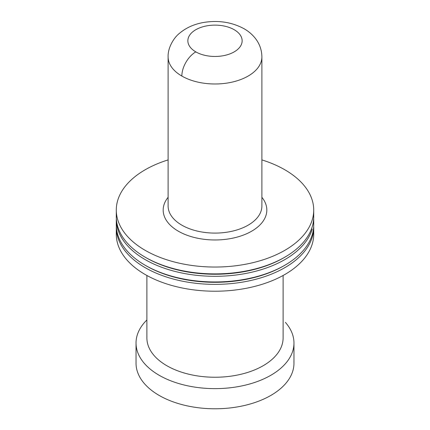 <?xml version="1.0" encoding="UTF-8"?>
<svg xmlns="http://www.w3.org/2000/svg" width="430" height="430" viewBox="0 0 430 430"><rect width="100%" height="100%" fill="white"/><g stroke="black" fill="none" stroke-linecap="round" stroke-linejoin="round"><path stroke-width="0.64" d="M168.114 159.901A98.712 56.991 0 0 0 116.288 210.109A98.712 56.991 0 0 0 145.2 250.351A98.712 56.991 0 0 0 252.727 262.714A98.712 56.991 0 0 0 313.712 210.109A98.712 56.991 0 0 0 284.8 169.753A98.712 56.991 0 0 0 261.886 159.901M116.288 234.232L116.288 227.379A98.712 56.991 0 0 0 145.2 267.68A98.712 56.991 0 0 0 252.775 280.032A98.712 56.991 0 0 0 313.712 227.379L313.712 234.232M116.315 232.92A98.712 56.991 0 0 0 145.2 274.528A98.712 56.991 0 0 0 254.323 286.504A98.712 56.991 0 0 0 313.653 232.286M136.052 362.141A78.969 45.591 0 0 0 159.159 395.428A78.969 45.591 0 0 0 246.46 405.006A78.969 45.591 0 0 0 293.921 361.635M146.888 319.963A78.969 45.591 0 0 0 136.03 343.038A78.969 45.591 0 0 0 159.159 375.277A78.969 45.591 0 0 0 270.841 375.277A78.969 45.591 -0 0 0 293.969 343.038A78.969 45.591 -0 0 0 285.364 322.344M283.112 275.479L283.112 337.921A68.112 39.323 180 0 1 263.16 365.726A68.112 39.323 180 0 1 187.867 373.987A68.112 39.323 180 0 1 146.926 336.577M116.315 223.648A98.712 56.991 0 0 0 145.2 265.262A98.712 56.991 0 0 0 284.8 265.262A98.712 56.991 0 0 0 313.653 223.019M116.315 215.591A98.712 56.991 0 0 0 145.2 257.199A98.712 56.991 0 0 0 287.374 255.656A98.712 56.991 0 0 0 313.653 214.957M116.288 224.96L116.288 219.322A98.712 56.991 0 0 0 145.2 259.618A98.712 56.991 0 0 0 244.831 273.647A98.712 56.991 0 0 0 312.266 229.04M145.2 257.199L146.248 257.806A97.234 56.136 0 0 0 286.289 256.285M145.2 265.262L146.248 265.864A97.234 56.136 0 0 0 286.289 264.342M234.194 29.713A27.144 15.673 0 0 0 195.806 29.713A27.144 15.673 0 0 0 195.806 51.874A27.144 15.673 0 0 0 234.194 51.874A27.144 15.673 0 0 0 234.194 29.713M195.806 51.874A19.742 11.4 120 0 0 181.847 76.056A46.886 27.069 0 0 0 233.678 81.743A46.886 27.069 0 0 0 261.859 55.991M168.125 56.292A46.886 27.069 0 0 0 181.847 76.056M168.125 205.4A46.886 27.069 0 0 0 181.847 225.164A46.886 27.069 0 0 0 233.678 230.851A46.886 27.069 0 0 0 261.859 205.099M168.114 197.305A51.826 29.923 0 0 0 178.353 231.206A51.826 29.923 0 0 0 244.804 234.527A51.826 29.923 0 0 0 261.886 197.305M261.886 206.018L261.886 56.916C261.784 50.063 259.634 43.924 255.441 38.496C252.345 34.545 248.551 31.293 244.068 28.735C232.033 22.242 218.768 20.119 204.277 22.371C194.451 23.951 186.072 27.692 179.133 33.61C174.102 37.571 167.705 47.526 168.114 56.916L168.114 206.018M136.03 343.038L136.03 363.189M146.888 275.479L146.888 337.921M116.288 210.05L116.288 216.903M313.712 216.903L313.712 210.05M284.8 265.262L284.01 265.719M293.969 363.189L293.969 343.038M284.01 257.656L284.547 257.35M313.712 224.96L313.712 219.322"/></g></svg>
